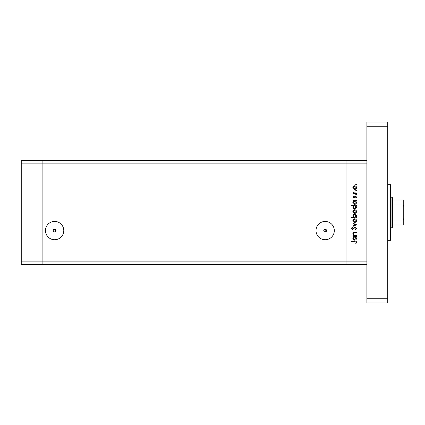 <?xml version="1.0" encoding="UTF-8"?>
<svg xmlns="http://www.w3.org/2000/svg" width="425" height="425" viewBox="0 0 425 425"><rect width="100%" height="100%" fill="white"/><g stroke="black" fill="none" stroke-linecap="round" stroke-linejoin="round"><path stroke-width="0.64" d="M366.892 264.658L346.03 264.658L346.03 261.88L346.03 264.658L42.112 264.658L42.112 160.342L21.25 160.342L21.25 264.658L42.112 264.658L42.112 163.12L21.25 163.12M366.892 160.342L42.112 160.342L42.112 163.12L346.03 163.12L346.03 160.342L346.03 163.12L366.892 163.12L366.892 261.88L346.03 261.88L346.03 163.12L346.03 261.88L21.25 261.88M323.776 230.61L325.162 229.192A1.392 1.392 0 0 0 323.77 230.584A1.392 1.392 0 0 0 325.162 231.97L324.323 231.689M55.234 231.837L54.634 231.97A1.392 1.392 0 0 0 56.02 230.584A1.392 1.392 0 0 0 54.634 229.192A1.392 1.392 0 0 0 53.242 230.584A1.392 1.392 0 0 0 54.634 231.97C52.774 231.072 52.774 230.148 54.634 229.192L55.787 231.359M325.162 221.43A9.153 9.153 0 0 0 316.014 230.584A9.153 9.153 0 0 0 325.162 239.732A9.153 9.153 0 0 0 334.316 230.584A9.153 9.153 0 0 0 325.162 221.43M54.634 221.43A9.153 9.153 0 0 0 45.48 230.584A9.153 9.153 0 0 0 54.634 239.732A9.153 9.153 0 0 0 63.782 230.584A9.153 9.153 0 0 0 54.634 221.43M325.162 229.192C327.022 230.148 327.022 231.072 325.162 231.97A1.392 1.392 0 0 0 326.554 230.584A1.392 1.392 0 0 0 325.162 229.192L325.162 231.97M356.458 234.993L356.458 235.434L352.904 235.434L352.904 234.993L353.542 234.993L352.84 233.644C352.994 232.661 353.6 232.22 354.641 232.31L356.458 232.31L356.458 232.746L353.977 232.799L353.276 233.718L354.216 234.929L356.458 234.993M355.268 226.945L356.586 228.337L355.518 229.813L355.273 229.404L356.086 228.337L355.257 227.38L352.601 229.505L351.464 228.305L352.288 227.008L352.591 227.402L351.964 228.352L352.58 229.064L355.268 226.945M356.458 224.761L352.904 226.445L352.904 225.972L355.491 224.793L352.904 223.608L352.904 223.136L356.458 224.761M354.689 222.45L353.43 221.962L352.84 220.607L353.425 219.258L354.689 218.769C355.815 218.87 356.426 219.486 356.522 220.607C356.426 221.733 355.821 222.344 354.689 222.45M354.689 213.403L353.43 212.914L352.84 211.56L353.425 210.205L354.689 209.716C355.815 209.822 356.426 210.433 356.522 211.56C356.426 212.681 355.821 213.297 354.689 213.403M353.558 201.041L352.904 201.041L352.904 200.605L356.458 200.605L356.458 201.041L355.842 201.041L356.522 202.497C356.416 203.628 355.799 204.244 354.673 204.351C353.547 204.234 352.936 203.612 352.84 202.481L353.558 201.041M356.522 184.407L356.118 184.817L355.709 184.407L356.118 184.004L356.522 184.407M354.689 189.433L353.43 188.944L352.84 187.59L353.425 186.24L354.689 185.752C355.815 185.852 356.426 186.469 356.522 187.59C356.426 188.716 355.821 189.332 354.689 189.433M356.522 190.713L356.118 191.117L355.709 190.713L356.118 190.31L356.522 190.713M356.458 192.929L356.458 193.364L352.904 193.364L352.904 192.929L353.425 192.929L352.84 192.063L352.962 191.68L353.34 191.919L354.041 192.849L356.458 192.929M356.522 194.645L356.118 195.054L355.709 194.645L356.118 194.241L356.522 194.645M353.77 197.859L352.84 196.961L353.345 196.047L353.653 196.345L353.276 196.961L353.754 197.423L355.491 195.989L356.522 197.03L356.038 198.045L355.709 197.758L356.086 197.051L355.513 196.424L353.77 197.859M353.589 205.663L351.464 205.663L351.464 205.222L356.458 205.222L356.458 205.663L355.842 205.663L356.522 207.113C356.416 208.245 355.799 208.861 354.673 208.967C353.547 208.85 352.936 208.229 352.84 207.102L353.589 205.663M355.799 217.457L356.458 217.457L356.458 217.892L351.464 217.892L351.464 217.457L353.547 217.457L352.84 216.006C352.941 214.875 353.558 214.258 354.689 214.147C355.81 214.264 356.421 214.891 356.522 216.022L355.799 217.457M353.558 236.868L352.904 236.868L352.904 236.433L356.458 236.433L356.458 236.868L355.842 236.868L356.522 238.319C356.416 239.45 355.799 240.072 354.673 240.178C353.547 240.061 352.936 239.434 352.84 238.308L353.558 236.868M356.086 242.287L354.827 241.613L351.592 241.613L351.592 241.172L354.88 241.172C355.853 241.039 356.421 241.421 356.586 242.308L356.022 243.482L355.645 243.227L356.086 242.287M354.694 186.187L353.276 187.595L354.694 188.998L356.086 187.595L354.694 186.187M354.689 201.041L353.276 202.475L354.673 203.915L356.086 202.481L354.689 201.041M354.689 205.663L353.276 207.097L354.673 208.532L356.086 207.097L354.689 205.663M354.694 210.157L353.276 211.56L354.694 212.962L356.086 211.56L354.694 210.157M354.673 217.457L356.086 216.022L354.689 214.588L353.276 216.017L354.673 217.457M354.694 219.204L353.276 220.607L354.694 222.015L356.086 220.607L354.694 219.204M354.689 236.868L353.276 238.303L354.673 239.737L356.086 238.303L354.689 236.868M387.754 184.684L390.538 184.684L390.538 240.316L387.754 240.316M387.754 122.092L387.754 302.908L366.892 302.908L366.892 122.092L387.754 122.092M387.754 126.262L366.892 126.262M387.754 298.738L366.892 298.738M391.93 197.2L392.62 197.896L392.62 227.104L391.93 227.8L391.93 197.2L390.538 197.2M403.75 199.984L403.054 199.984L403.75 199.984L403.75 225.016L403.054 225.016L403.75 225.016M403.75 206.438L403.054 204.977L403.054 199.984L392.62 199.984M392.62 204.977L403.054 204.977M392.62 220.023L403.054 220.023L403.75 218.562M392.62 225.016L403.054 225.016L403.054 220.023M391.93 227.8L390.538 227.8"/></g></svg>
